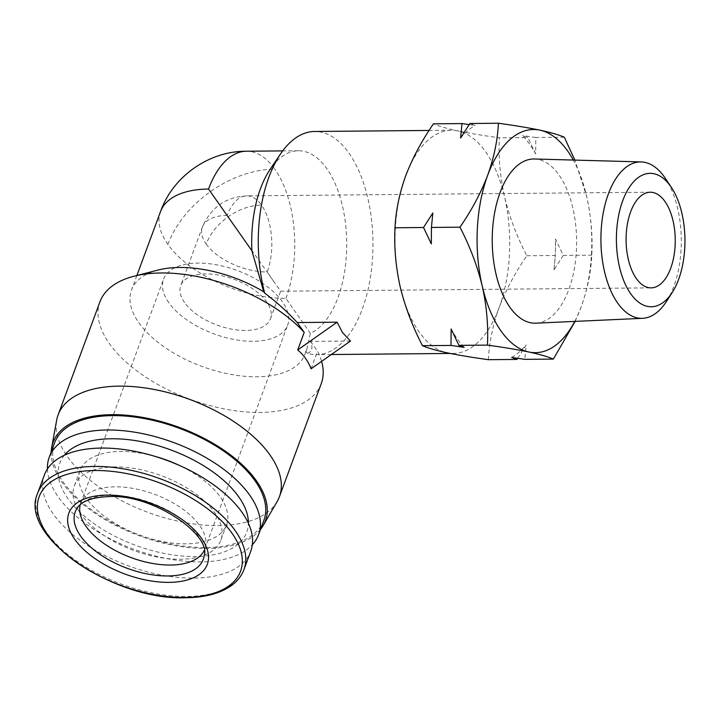<?xml version="1.0" encoding="UTF-8"?>
<svg xmlns="http://www.w3.org/2000/svg" width="721" height="721" viewBox="0 0 721 721"><rect width="100%" height="100%" fill="white"/><g stroke="black" fill="none" stroke-linecap="round" stroke-linejoin="round"><path stroke-width="0.54" stroke-dasharray="3.6 2.7" d="M227.223 215.417A47.829 24.406 -159.7 0 0 202.376 227.097A47.829 24.406 -159.7 0 0 206.206 244.059A47.829 32.986 144.7 0 1 261.507 205.115A47.829 24.577 89.5 0 0 246.798 195.86A47.829 24.577 89.5 0 0 227.223 215.417L280.649 291.212L651.108 287.868M184.567 302.568A47.829 24.406 20.3 0 1 180.737 285.606A47.829 24.406 20.3 0 1 219.508 275.251A47.829 24.406 20.3 0 1 266.617 301.829A47.829 24.406 20.3 0 1 270.447 318.79A47.829 24.406 20.3 0 1 231.675 329.146A47.829 24.406 20.3 0 1 184.567 302.568M666.501 301.396A78.219 40.196 89.5 0 0 665.384 178.411M535.955 323.17A82.104 42.188 89.5 0 0 574.844 265.707A82.104 42.188 89.5 0 0 558.928 174.87A82.104 42.188 89.5 0 0 534.477 158.999M168.831 302.712A66.161 33.761 20.3 0 1 163.541 279.243A66.161 33.761 20.3 0 1 217.174 264.922A66.161 33.761 20.3 0 1 282.344 301.684A66.161 33.761 20.3 0 1 287.643 325.153A66.161 33.761 20.3 0 1 234.001 339.474A66.161 33.761 20.3 0 1 168.831 302.712M80.238 504.718A66.161 33.761 20.3 0 1 80.77 502.988A66.161 33.761 20.3 0 1 82.338 499.797A66.161 33.761 20.3 0 1 137.702 489.334A66.161 33.761 20.3 0 1 199.582 525.429A66.161 33.761 20.3 0 1 205.764 545.455A66.161 33.761 20.3 0 1 204.872 548.897A66.161 33.761 20.3 0 1 204.16 550.565M488.396 359.689C489.189 342.79 492.749 325.495 499.067 307.795C505.845 290.085 515.1 272.736 526.844 255.748C516.894 236.578 509.459 216.949 504.556 196.86C500.104 176.771 498.373 157.088 499.374 137.819C483.151 135.593 469.317 133.286 457.862 130.907A111.593 57.347 89.5 0 0 451.364 130.24A111.593 57.347 89.5 0 0 405.68 175.879A111.593 57.347 89.5 0 0 400.191 286.805A111.593 57.347 89.5 0 0 419.072 331.849A111.593 57.347 89.5 0 0 446.885 352.767A111.593 57.347 89.5 0 0 453.383 353.425A111.593 57.347 89.5 0 0 499.067 307.795A111.593 57.347 89.5 0 0 504.556 196.86A111.593 57.347 89.5 0 0 485.666 151.825A111.593 57.347 89.5 0 0 457.862 130.907C446.858 128.518 438.728 126.157 433.456 123.832M451.13 328.974A120.885 62.114 89.5 0 0 457.33 338.969A120.885 62.114 89.5 0 0 464.135 347.351M350.487 341.033L310.562 341.394C313.13 347.919 312.031 351.866 307.254 353.254A111.593 57.347 89.5 0 0 316.618 354.66A111.593 57.347 89.5 0 0 370.387 277.522A111.593 57.347 89.5 0 0 348.91 153.059A111.593 57.347 89.5 0 0 314.608 131.483M564.327 137.233L535.793 137.495L535.676 153.952A120.885 62.114 89.5 0 0 529.466 143.957A120.885 62.114 89.5 0 0 522.662 135.575L527.898 137.567L499.374 137.819M44.414 474.923A109.998 56.13 -159.7 0 0 83.897 543.012A109.998 56.13 -159.7 0 0 193.607 578.098A109.998 56.13 -159.7 0 0 250.755 551.25M158.124 270.051A92.468 47.18 -159.7 0 0 131.492 290.049A92.468 47.18 -159.7 0 0 164.685 347.288A92.468 47.18 -159.7 0 0 256.91 376.777A92.468 47.18 -159.7 0 0 304.938 354.209A92.468 47.18 -159.7 0 0 305.821 351.244L306.957 348.766L310.354 333.372A92.468 47.514 89.5 0 0 345.855 261.966A92.468 47.514 89.5 0 0 326.793 168.633A92.468 47.514 89.5 0 0 298.368 150.761A92.468 47.514 89.5 0 0 270.078 169.435M321.251 383.626A117.974 60.194 20.3 0 1 259.966 412.43A117.974 60.194 20.3 0 1 142.307 374.803A117.974 60.194 20.3 0 1 99.967 301.775M277.098 501.654A117.974 60.194 20.3 0 1 218.112 525.591A117.974 60.194 20.3 0 1 104.5 490.686A117.974 60.194 20.3 0 1 56.68 420.118M153.988 456.078A78.12 39.862 -159.7 0 0 120.605 451.481A78.12 39.862 -159.7 0 0 80.022 470.552A78.12 39.862 -159.7 0 0 108.06 518.904A78.12 39.862 -159.7 0 0 185.973 543.823A78.12 39.862 -159.7 0 0 226.556 524.753A78.12 39.862 -159.7 0 0 179.817 465.631M114.891 466.911A78.12 39.862 -159.7 0 0 74.317 485.981A78.12 39.862 -159.7 0 0 102.355 534.333A78.12 39.862 -159.7 0 0 180.268 559.253A78.12 39.862 -159.7 0 0 220.842 540.182A78.12 39.862 -159.7 0 0 192.804 491.83A78.12 39.862 -159.7 0 0 114.891 466.911M260.551 529.358A113.188 57.761 20.3 0 1 206.594 548.483A113.188 57.761 20.3 0 1 51.218 451.923M64.412 455.221A99.642 50.84 -159.7 0 0 89.134 520.03A99.642 50.84 -159.7 0 0 194.976 556.54A99.642 50.84 -159.7 0 0 248.385 523.275M47.424 468.983A111.593 56.941 -159.7 0 0 200.609 561.911A111.593 56.941 -159.7 0 0 252.323 544.779M263.895 520.292A111.593 56.941 20.3 0 1 205.927 547.536A111.593 56.941 20.3 0 1 94.622 511.937A111.593 56.941 20.3 0 1 54.571 442.865M273.989 281.893L267.248 271.952A47.829 24.577 89.5 0 0 261.507 205.115M574.772 321.404A111.593 57.347 89.5 0 0 581.126 307.056A111.593 57.347 89.5 0 0 586.615 196.121A111.593 57.347 89.5 0 0 573.321 160.062M575.124 321.386L581.126 307.056C587.444 289.346 591.004 272.051 591.797 255.162C592.788 235.893 591.058 216.21 586.615 196.121L574.871 160.107M526.844 255.748L555.368 255.486L555.494 239.03L563.263 255.414L591.797 255.162M563.263 255.414L553.962 269.933L555.368 255.486M517.66 358.328L526.222 344.917L524.816 359.355M535.676 153.952L527.898 137.567M535.793 137.495L522.662 135.575M469.137 124.598L475.112 125.481L469.876 123.498M553.962 269.933A120.885 62.114 89.5 0 0 555.494 239.03M511.685 357.445A120.885 62.114 89.5 0 0 526.222 344.917M432.834 212.992A120.885 62.114 89.5 0 0 431.311 243.896M460.575 138.017A120.885 62.114 -90.5 0 1 475.112 125.481M307.254 353.254L305.821 351.244M310.562 341.394L317.555 351.217A117.974 60.194 20.3 0 1 321.593 361.383M311.048 368.81L317.555 351.217M160.513 211.604A92.468 47.18 -159.7 0 0 167.912 244.401A92.468 47.18 -159.7 0 0 285.922 298.341L310.354 333.372M82.338 499.797L76.832 508.638A68.279 34.842 20.3 0 1 110.683 495.255A68.279 34.842 20.3 0 1 197.815 535.081A68.279 34.842 20.3 0 1 204.196 555.747L205.764 545.455M37.627 493.272A109.998 56.13 -159.7 0 0 77.102 561.371A109.998 56.13 -159.7 0 0 186.82 596.456A109.998 56.13 -159.7 0 0 243.959 569.599M167.912 244.401A92.468 63.763 144.7 0 1 274.818 169.111A92.468 47.514 89.5 0 0 246.402 151.23M285.922 298.341A92.468 47.514 89.5 0 0 274.818 169.111M206.206 244.059A47.829 24.406 -159.7 0 0 267.248 271.952M650.243 192.219L246.798 195.86C225.718 196.986 210.911 207.405 202.376 227.097L180.737 285.606M80.77 502.988L163.541 279.243M453.383 353.425L450.21 353.452M331.318 354.525L316.618 354.66M136.873 275.503L131.492 290.049M298.368 150.761L282.677 150.896M80.022 470.552L74.317 485.981M270.447 318.79L280.649 291.212M204.872 548.897L287.643 325.153M451.364 130.24L429.085 130.447M306.948 348.766L304.938 354.209M226.556 524.753L220.842 540.182"/><path stroke-width="1.08" d="M636.4 278.621A47.829 24.577 -90.5 0 1 627.198 225.276A47.829 24.577 -90.5 0 1 650.243 192.219A47.829 24.577 -90.5 0 1 664.942 201.465A47.829 24.577 -90.5 0 1 674.144 254.81A47.829 24.577 -90.5 0 1 651.108 287.868A47.829 24.577 -90.5 0 1 636.4 278.621M630.767 293.853A66.711 34.275 89.5 0 0 672.332 292.293A66.711 34.275 89.5 0 0 671.386 187.406A66.711 34.275 89.5 0 0 670.575 186.234A66.711 34.275 89.5 0 0 622.764 200.618A66.711 34.275 89.5 0 0 630.767 293.853M671.386 187.406L665.384 178.411A78.219 40.196 89.5 0 0 664.447 177.042A78.219 40.196 89.5 0 0 641.149 161.919A78.219 40.196 89.5 0 0 602.828 215.282A78.219 40.196 89.5 0 0 617.771 303.217A78.219 40.196 89.5 0 0 642.564 318.322A78.219 40.196 89.5 0 0 666.501 301.396L672.332 292.293M641.149 161.919L534.477 158.999A82.104 42.188 89.5 0 0 494.245 215.011A82.104 42.188 89.5 0 0 509.927 307.317A82.104 42.188 89.5 0 0 535.955 323.17L642.564 318.322M204.16 550.565A66.161 33.761 20.3 0 1 149.553 562.885A66.161 33.761 20.3 0 1 86.069 526.456A66.161 33.761 20.3 0 1 80.238 504.718M573.321 160.062A111.593 57.347 89.5 0 0 567.724 151.077A111.593 57.347 89.5 0 0 539.921 130.159A111.593 57.347 89.5 0 0 487.729 175.131A111.593 57.347 89.5 0 0 482.241 286.066A111.593 57.347 89.5 0 0 528.944 352.028A111.593 57.347 89.5 0 0 574.772 321.404M574.871 160.107L564.327 137.233C559.054 134.899 550.916 132.547 539.921 130.159C528.457 127.779 514.623 125.472 498.409 123.246C497.616 140.135 494.056 157.43 487.729 175.131C480.952 192.84 471.696 210.19 459.962 227.178C469.912 246.357 477.338 265.977 482.241 286.066C486.693 306.155 488.423 325.838 487.432 345.107C503.646 347.342 517.48 349.649 528.944 352.028C539.939 354.408 548.077 356.769 553.349 359.094L575.124 321.386M459.962 227.178L431.428 227.439L432.834 212.992L423.533 227.512L395.009 227.764C394.008 247.042 395.739 266.716 400.191 286.805C405.094 306.894 412.529 326.523 422.479 345.692C427.751 348.027 435.881 350.379 446.885 352.767C458.34 355.147 472.174 357.454 488.396 359.689L516.921 359.428L517.66 358.328M458.898 345.368L464.135 347.351L451.004 345.44L451.13 328.974L458.898 345.368L487.432 345.107M342.493 332.543L350.487 341.033L311.048 368.81C308.264 361.356 303.82 355.074 297.701 349.964L304.208 332.372L297.214 322.548L337.14 322.188L342.493 332.543M243.959 569.599L250.755 551.25A109.998 56.13 -159.7 0 0 211.271 483.151A109.998 56.13 -159.7 0 0 101.553 448.065A109.998 56.13 -159.7 0 0 44.414 474.923L37.627 493.272A109.998 56.13 -159.7 0 1 94.766 466.424A109.998 56.13 -159.7 0 1 204.476 501.51A109.998 56.13 -159.7 0 1 243.959 569.599C241.661 575.755 237.57 581 231.711 585.344C220.509 593.392 205.115 597.529 185.513 597.754C113.188 600.665 17.998 535.766 37.627 493.272M429.085 130.447L314.608 131.483A111.593 57.347 89.5 0 0 280.46 154.024L270.078 169.435A92.468 47.514 89.5 0 0 251.899 250.791L263.742 291.807A92.468 47.18 -159.7 0 0 179.529 267.473A92.468 47.18 -159.7 0 0 158.124 270.051L133.935 276.26A117.974 60.194 20.3 0 1 161.243 272.971A117.974 60.194 20.3 0 1 304.208 332.372M51.218 451.923A113.188 57.761 20.3 0 1 51.714 447.281L56.68 420.118A117.974 60.194 20.3 0 1 58.104 414.935L99.967 301.775A117.974 60.194 20.3 0 1 133.935 276.26M263.742 291.807L264.697 293.132C276.882 302.252 287.715 312.058 297.214 322.548M251.899 250.791L208.54 189.037A92.468 47.18 -159.7 0 0 160.513 211.604L136.873 275.503M58.104 414.935A117.974 60.194 20.3 0 1 119.389 386.132A117.974 60.194 20.3 0 1 237.047 423.759A117.974 60.194 20.3 0 1 279.397 496.787A117.974 60.194 20.3 0 1 277.098 501.654L263.192 525.51A113.188 57.761 20.3 0 1 260.551 529.358M51.714 447.281A113.188 57.761 20.3 0 1 111.872 414.674A113.188 57.761 20.3 0 1 228.53 453.455A113.188 57.761 20.3 0 1 263.192 525.51M248.385 523.275A99.642 50.84 -159.7 0 0 111.602 438.756A99.642 50.84 -159.7 0 0 64.412 455.221M252.323 544.779A111.593 56.941 -159.7 0 0 258.587 534.667A111.593 56.941 -159.7 0 0 218.526 465.586A111.593 56.941 -159.7 0 0 107.222 429.995A111.593 56.941 -159.7 0 0 49.253 457.231A111.593 56.941 -159.7 0 0 47.424 468.983M49.253 457.231L54.571 442.865A111.593 56.941 20.3 0 1 112.539 415.62A111.593 56.941 20.3 0 1 223.843 451.211A111.593 56.941 20.3 0 1 263.895 520.292L258.587 534.667M553.349 359.094L524.816 359.355L511.685 357.445L516.921 359.428M451.004 345.44L422.479 345.692M423.533 227.512L431.311 243.896L431.428 227.439M498.409 123.246L469.876 123.498L460.575 138.017L461.981 123.57L433.456 123.832C421.713 140.82 412.457 158.169 405.68 175.879C399.353 193.579 395.802 210.874 395.009 227.764M461.981 123.57L469.137 124.598M280.46 154.024A111.593 57.347 89.5 0 0 264.697 293.132M321.593 361.383A117.974 60.194 20.3 0 1 321.251 383.626L279.397 496.787M337.14 322.188L297.701 349.964M179.817 465.631A78.12 39.862 -159.7 0 0 153.988 456.078M204.196 555.747A68.279 34.842 20.3 0 1 167.813 575.962A68.279 34.842 20.3 0 1 80.68 536.145A68.279 34.842 20.3 0 1 76.832 508.638C81.239 501.302 91.964 497.283 108.997 496.589C152.573 493.939 211.568 534.748 204.196 555.747M168.975 582.37A73.812 37.663 -159.7 0 0 201.411 538.172A73.812 37.663 -159.7 0 0 107.204 495.111A73.812 37.663 -159.7 0 0 74.768 539.317A73.812 37.663 -159.7 0 0 168.975 582.37M184.783 597.43A107.366 54.787 -159.7 0 0 231.955 533.134A107.366 54.787 -159.7 0 0 94.929 470.507A107.366 54.787 -159.7 0 0 47.748 534.802A107.366 54.787 -159.7 0 0 184.783 597.43M282.677 150.896L246.402 151.23A92.468 47.514 89.5 0 0 208.54 189.037M450.21 353.452L331.318 354.525M160.513 211.604C173.013 176.221 209.135 151.004 246.402 151.23"/></g></svg>
